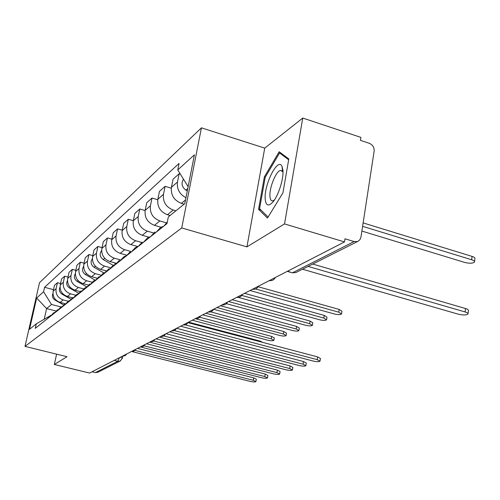 <?xml version="1.0" encoding="UTF-8"?>
<svg xmlns="http://www.w3.org/2000/svg" width="500" height="500" viewBox="0 0 500 500"><rect width="100%" height="100%" fill="white"/><g stroke="black" fill="none" stroke-linecap="round" stroke-linejoin="round"><path stroke-width="0.75" d="M284.531 223.925L302.762 118.05L264.738 148.119L201.431 127.837L39.525 282.663L25 346.375L181.731 227.944L246.931 246.881L284.531 223.925L344.494 241.925L89.581 373.05L54.337 364.475L67.031 356.725L25 346.375M302.762 118.05L360.913 137.394L360.444 140.369L369.338 143.319C372.744 144.825 374.344 147.438 374.137 151.15L360.956 237.113L360.031 239.531L358.219 241.194L295.756 272.6L292.706 272.663L354.125 241.556L357.469 241.525M98.131 372.125L95.381 372.6L117.788 361.25L119.456 357.688M92.044 371.788L95.381 372.6M56.606 354.156L54.337 364.475M354.125 241.556L344.981 238.806L344.494 241.925M185.956 197.706C179.494 194.25 176.669 189.025 177.475 182.019L179.125 173.762L173.069 179.188L171.431 187.325C170.688 195.025 173.994 200.369 181.356 203.35L184.1 204.169M180.369 174.144L179.125 173.762M167.325 221.931L164.088 225.906M175.9 210.806L173.206 210.012C165.975 207.1 162.731 201.863 163.475 194.312L165.094 186.325L159.45 191.375L157.844 199.256C157.106 206.713 160.3 211.869 167.438 214.725L170.094 215.506M156.213 232.175L160.562 227.481L163.7 226.219M171.287 188.188L165.094 186.325M154.931 231.975L150.631 236.606M166.312 222.825L159.831 220.944C152.819 218.15 149.688 213.094 150.425 205.775L152.012 198.038L146.738 202.756L145.162 210.4C144.425 217.619 147.519 222.6 154.438 225.344L160.987 227.237M143.287 242.45L147.519 237.894L150.569 236.663M157.756 199.737L152.012 198.038M142.269 242.087L138.081 246.588M153.55 232.944L147.325 231.156C140.525 228.475 137.487 223.588 138.219 216.494L139.781 208.988L134.844 213.406L133.294 220.819C132.569 227.819 135.562 232.644 142.281 235.281L148.944 237.181M131.219 252.05L135.338 247.619L138.15 246.456M145.131 210.55L139.781 208.988M130.419 251.544L126.35 255.919M141.694 242.45L135.612 240.731C129.006 238.144 126.062 233.412 126.788 226.531L128.319 219.244L123.688 223.388L122.169 230.588C121.45 237.387 124.35 242.056 130.875 244.6L137.806 246.55M119.919 261.038L123.925 256.731L126.494 255.637M133.325 220.688L128.319 219.244M119.319 260.413L115.35 264.669M130.612 251.394L124.619 249.713C118.194 247.225 115.344 242.638 116.062 235.956L117.562 228.875L113.206 232.775L111.719 239.769C111 246.375 113.819 250.9 120.169 253.35L126.756 255.188M109.319 269.469L113.225 265.281L115.569 264.256M122.25 230.206L117.562 228.875M108.888 268.738L105.025 272.881M120.113 259.775L114.275 258.163C108.031 255.763 105.256 251.312 105.969 244.819L107.444 237.931L103.338 241.606L101.875 248.412C101.169 254.831 103.906 259.225 110.081 261.588L116.2 263.275M99.35 277.394L103.156 273.312L105.312 272.356M111.844 239.169L107.444 237.931M99.081 276.575L95.306 280.606M110.213 267.681L104.531 266.125C98.45 263.806 95.756 259.488 96.463 253.169L97.906 246.469L94.038 249.931L92.6 256.556C91.9 262.806 94.562 267.069 100.575 269.356L106.319 270.925M89.963 284.856L93.675 280.887L95.65 279.988M102.05 247.619L97.906 246.469M89.831 283.956L86.15 287.887M100.869 275.144L95.331 273.644C89.406 271.4 86.794 267.2 87.487 261.05L88.906 254.525L85.25 257.8L83.837 264.256C83.15 270.338 85.731 274.481 91.594 276.694L97.056 278.169M81.106 291.9L84.731 288.025L86.55 287.188M92.806 255.6L88.906 254.525M81.1 290.931L77.506 294.762M91.969 282.175L86.638 280.744C80.862 278.575 78.312 274.494 79 268.5L80.394 262.144L76.931 265.244L75.55 271.531C74.869 277.462 77.381 281.494 83.1 283.637L88.35 285.044M72.737 298.556L76.275 294.781L77.95 293.988M84.081 263.15L80.394 262.144M72.838 297.525L69.331 301.262M83.569 288.85L78.406 287.475C72.769 285.369 70.287 281.4 70.969 275.556L72.337 269.356L69.056 272.294L67.694 278.431C67.019 284.212 69.475 288.137 75.05 290.212L80.162 291.569M64.812 304.856L68.275 301.169L69.819 300.431M75.819 270.3L72.337 269.356M65.019 303.769L61.588 307.425M75.65 295.188L70.594 293.856C65.094 291.812 62.681 287.944 63.35 282.25L64.694 276.2L61.575 278.988L60.244 284.975C59.581 290.613 61.969 294.438 67.412 296.456L72.444 297.775M57.306 310.831L60.688 307.225L62.112 306.537M67.994 277.081L64.694 276.2M57.6 309.694L54.244 313.263M68.188 301.219L63.181 299.913C57.812 297.931 55.456 294.163 56.112 288.6L57.438 282.694L54.475 285.344L53.163 291.194C52.506 296.7 54.837 300.425 60.156 302.381L65.131 303.681M50.181 316.5L53.487 312.975L54.806 312.331M60.569 283.525L57.438 282.694M50.55 315.325L47.269 318.812M188.131 186.688L177.756 169.925L194.419 154.8L184.794 203.606L168.331 216.931L166.994 223.594L35.263 328.356L36.288 323.831L29.531 329.306L36.656 298.012L43.556 291.75L51.513 304.475L46.612 308.569L44.256 319.056M177.756 169.925L179.056 163.438L44.569 287.3L43.556 291.75M201.431 127.837L181.731 227.944M264.738 148.119L246.931 246.881M258.556 209.294L267.475 218.062L282.913 192.881L288.812 158.969L279.181 151.762L264.363 176.869L258.556 209.294L260.894 210M55.938 310.975L46.612 308.569L36.656 298.012M61.144 306.969L51.513 304.475M36.288 323.831L49.15 316.363M53.506 289.656L44.569 287.3M282.856 169.631L282.106 170.881M265.281 177.156L264.363 176.869M312.731 264.056L465.506 308.512C467.75 309.206 468.719 309.919 468.413 310.637L468.038 313.625M302.481 269.212L458.206 314.163C463.019 315.256 466.275 315.225 467.981 314.056C468.294 313.344 467.319 312.638 465.075 311.944L308.038 266.419M361.881 231.069L464.8 262.456C469.55 263.575 472.788 263.444 474.5 262.075C474.819 261.256 473.869 260.481 471.656 259.75L362.606 226.331M187.281 191L185.856 190.138C181.769 186.9 180.987 183.263 183.506 179.213M187.656 185.925L185.856 183.012M363.131 222.9L472.075 256.406C474.288 257.131 475.238 257.913 474.913 258.738L474.556 261.581M282.894 169.981L281.988 166.325C277.863 156.819 263.656 185.212 265.238 199.319C265.975 205.637 268.444 206.631 272.663 202.3C278.306 196.181 283.906 178.531 282.894 169.981M282.981 172.387L282.694 171.681L280.619 170.413C276.112 170.644 269.031 188.206 269.975 196.644C270.244 199.619 271.156 201.038 272.712 200.894L274.306 200.138M268.1 217.044L259.587 208.713L265.206 177.281L279.581 152.963L288.669 159.787M281.688 153.637L279.581 152.963M187.994 322.644L317.656 356.912L320.444 358.488L320.037 361.037M180.606 326.225L312.981 361.006C316.644 361.819 318.988 361.887 320.012 361.206L317.225 359.637L185.2 324.85M176.581 328.3L303.525 361.538L306.281 363.069L305.881 365.562M169.737 331.819L299.062 365.494C302.619 366.281 304.887 366.356 305.856 365.712L303.094 364.194L174.231 330.556M166.038 333.725L290.106 365.931L292.844 367.413L292.444 369.856M159.431 337.119L285.856 369.756C289.312 370.519 291.5 370.594 292.419 369.994L289.681 368.519L163.731 335.925M250.031 290.519L334.294 313.956C338.025 314.812 340.444 314.812 341.538 313.962L338.781 312.188L255.512 288.95M115.85 263.788L113.85 262.625M113.15 265.325L103.231 259.575C99.806 256.9 99.275 253.894 101.644 250.556M258.094 286.737L339.212 309.444L341.962 311.231L341.569 313.75M238.344 297.4L319.581 319.762C323.206 320.588 325.538 320.6 326.569 319.8L323.837 318.081L241.825 295.438M106.05 271.25L104.731 270.487M103.881 272.925L94.075 267.275C90.825 264.781 90.256 261.919 92.369 258.681M244.55 293.337L324.263 315.413L326.994 317.137L326.6 319.606M226.388 303.669L305.631 325.269C309.15 326.069 311.4 326.087 312.381 325.331L309.669 323.675L228.631 301.525M96.875 278.356L96.088 277.906M95.188 280.15L85.419 274.55C82.331 272.238 81.731 269.506 83.612 266.369M232.169 299.706L310.094 321.069L312.8 322.738L312.406 325.163M208.238 312.019C210.656 312.294 212.45 311.375 213.619 309.25L292.375 330.5C295.794 331.275 297.969 331.3 298.9 330.588L296.212 328.988L216.962 307.525M88.256 285.125L87.888 284.919M86.75 286.875L77.219 281.438C74.294 279.288 73.662 276.694 75.325 273.663M220.425 305.75L296.631 326.438L299.319 328.056L298.925 330.438M156.031 338.869L277.362 370.1L280.069 371.538L279.669 373.938M149.656 342.15L273.294 373.806C276.656 374.544 278.775 374.631 279.65 374.062L276.938 372.631L153.7 341.006M202.712 314.856L279.769 335.475C283.094 336.225 285.2 336.262 286.087 335.588L283.419 334.031L205.875 313.231M78.556 293.144L69.444 287.969C66.675 285.969 66.019 283.506 67.475 280.581M210.644 311.856L283.837 331.55L286.5 333.113L286.112 335.45M146.525 343.762L265.231 374.075L267.913 375.469L267.512 377.819M140.363 346.931L261.344 377.663C264.613 378.375 266.663 378.469 267.494 377.931L264.806 376.544L144.137 345.819M192.325 320.2L267.762 340.213C271 340.938 273.044 340.981 273.888 340.344L271.244 338.837L195.675 318.738M70.838 299.137L62.062 294.175C59.438 292.312 58.762 289.975 60.025 287.162M199.675 317.213L271.656 336.413L274.3 337.925L273.906 340.219M137.481 348.413L253.669 377.856L256.331 379.206L255.938 381.512M132.15 351.631L249.95 381.337C253.131 382.031 255.119 382.125 255.919 381.613L253.256 380.269L135.013 350.394M63.55 304.862L55.044 300.069C52.562 298.344 51.863 296.131 52.95 293.425M188.556 322.137L260.05 341.044L262.681 342.381M60.156 302.381L63.181 299.913M67.412 296.456L70.594 293.856M75.05 290.212L78.406 287.475M83.1 283.637L86.638 280.744M91.594 276.694L95.331 273.644M100.575 269.356L104.531 266.125M110.081 261.588L114.275 258.163M120.169 253.35L124.619 249.713M130.875 244.6L135.612 240.731M142.281 235.281L147.325 231.156M154.438 225.344L159.831 220.944M167.438 214.725L173.206 210.012M181.356 203.35L185.512 199.956M60.244 284.975L63.35 282.25M67.694 278.431L70.969 275.556M75.55 271.531L79 268.5M83.837 264.256L87.487 261.05M92.6 256.556L96.463 253.169M101.875 248.412L105.969 244.819M111.719 239.769L116.062 235.956M122.169 230.588L126.788 226.531M133.294 220.819L138.219 216.494M145.162 210.4L150.425 205.775M157.844 199.256L163.475 194.312M171.431 187.325L177.475 182.019M53.163 291.194L56.112 288.6M291.762 272.65L287.594 271.194M114.237 360.369L117.788 361.25L119.931 361.15L122.419 358.263L120.481 357.156M120.581 360.838L97.394 372.494M296.85 272.05L295.756 272.6L292.269 272.794L287.269 271.363M465.075 311.944L465.506 308.512M185.856 190.138L187.769 188.531M472.075 256.406L471.656 259.75M317.225 359.637L317.656 356.912M303.094 364.194L303.525 361.538M289.681 368.519L290.106 365.931M103.231 259.575L104.731 258.319M339.212 309.444L338.781 312.188M94.075 267.275L95.363 266.188M324.263 315.413L323.837 318.081M85.419 274.55L86.519 273.625M310.094 321.069L309.669 323.675M77.219 281.438L78.15 280.656M296.631 326.438L296.212 328.988M276.938 372.631L277.362 370.1M69.444 287.969L70.225 287.319M283.837 331.55L283.419 334.031M264.806 376.544L265.231 374.075M62.062 294.175L62.7 293.637M271.656 336.413L271.244 338.837M253.256 380.269L253.669 377.856M55.044 300.069L55.556 299.644M260.05 341.044L259.944 341.656M269.256 280.625C272.013 280.944 274.056 279.894 275.387 277.475M252.438 289.281C255.1 289.587 257.075 288.569 258.363 286.231M236.731 297.356C239.306 297.656 241.219 296.675 242.463 294.413M222.031 304.919C224.525 305.212 226.375 304.256 227.581 302.069M195.269 318.688C197.619 318.956 199.363 318.062 200.494 316M183.062 324.963C185.344 325.225 187.037 324.356 188.137 322.356M171.544 330.887C173.762 331.144 175.406 330.294 176.481 328.35M160.662 336.488C162.819 336.731 164.425 335.906 165.469 334.012M150.363 341.788L153.112 341.369L155.05 339.375M140.6 346.806L143.281 346.4L145.169 344.456M131.337 351.569L133.956 351.175L135.794 349.281M122.537 356.1L125.087 355.712L126.881 353.862M122.85 356.144L122.431 358.212M282.694 171.681L281.988 166.325M282.962 171.15L282.606 171.038M282.131 170.888L280.619 170.413"/></g></svg>
